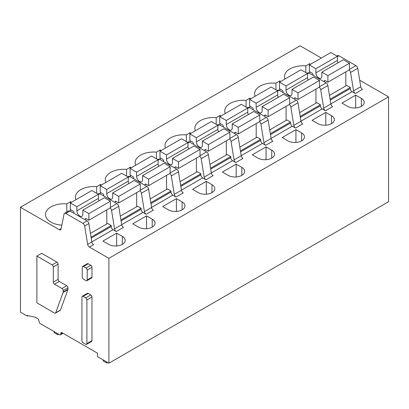 <?xml version="1.0" encoding="UTF-8"?>
<svg xmlns="http://www.w3.org/2000/svg" width="409" height="409" viewBox="0 0 409 409"><rect width="100%" height="100%" fill="white"/><g stroke="black" fill="none" stroke-linecap="round" stroke-linejoin="round"><path stroke-width="0.61" d="M86.897 299.925L86.897 343.606A1.692 0.976 60 0 1 86.55 344.378A1.692 0.976 60 0 1 85.706 344.296L83.134 342.814A1.692 0.976 60 0 1 81.938 340.743L81.938 297.062A1.692 0.976 60 0 1 82.291 296.29A1.692 0.976 60 0 1 83.134 296.372L85.706 297.859A1.692 0.976 60 0 1 86.897 299.925L91.979 296.995L91.979 340.671A1.692 0.976 60 0 1 91.626 341.443L86.55 344.378M82.291 296.29L87.368 293.355A1.692 0.976 60 0 1 88.216 293.442L90.783 294.925A1.692 0.976 60 0 1 91.979 296.995M62.577 333.013L60.788 334.051L60.788 333.361A1.692 0.976 60 0 1 61.135 332.583A1.692 0.976 60 0 1 61.979 332.67L97.536 353.197L97.536 356.648L108.891 363.202L108.891 258.319L89.407 247.072L93.595 244.659A2.536 1.462 -120 0 1 91.836 241.995L88.84 223.554A2.536 1.462 -120 0 0 87.086 220.891L82.899 223.304L65.798 213.432A2.536 1.462 60 0 0 64.53 213.304A2.536 1.462 60 0 0 64.044 214.065L61.048 229.045A2.536 1.462 60 0 1 60.558 229.812A2.536 1.462 60 0 1 59.29 229.684L20.45 207.261L20.45 312.139L27.321 316.111L27.321 315.421L35.389 317.318L38.374 319.04L39.571 323.182L59.591 334.741A1.692 0.976 60 0 0 60.435 334.823L63.073 333.299M60.788 334.051A1.692 0.976 60 0 1 60.435 334.823M89.407 247.072A2.536 1.462 60 0 1 87.654 244.408L84.658 225.967L88.84 223.554M82.899 223.304A2.536 1.462 60 0 1 84.658 225.967M58.098 279.367A1.692 0.976 60 0 0 59.29 281.433L66.759 285.748A1.692 0.976 60 0 1 67.955 287.818L67.955 289.306A1.692 0.976 60 0 1 67.889 289.725L60.46 310.027A1.692 0.976 60 0 1 60.179 310.385L55.399 313.146A1.692 0.976 60 0 1 54.55 313.059L36.882 302.859L36.882 256.075L52.122 264.874A1.692 0.976 60 0 1 53.318 266.944L53.318 282.123L58.098 279.367L58.098 264.183L53.318 266.944M36.882 256.075L41.662 253.319L56.902 262.113A1.692 0.976 60 0 1 58.098 264.183M82.587 266.448L87.368 263.687A1.692 0.976 60 0 1 88.216 263.769L90.783 265.252A1.692 0.976 60 0 1 91.979 267.322L91.979 277.19A1.692 0.976 60 0 1 91.626 277.967L86.846 280.727A1.692 0.976 60 0 1 86.002 280.64L83.436 279.158A1.692 0.976 60 0 1 82.24 277.087L82.24 267.22A1.692 0.976 60 0 1 82.587 266.448A1.692 0.976 60 0 1 83.431 266.53L86.002 268.013A1.692 0.976 60 0 1 87.199 270.083L91.979 267.322M90.44 233.401L107.664 223.457L111.248 225.528L91.054 237.184M111.248 225.528L111.248 226.56L91.207 238.135M91.826 241.918L113.042 229.669A2.536 1.462 60 0 1 111.248 226.56M113.042 229.669L116.299 231.545A2.536 1.462 60 0 1 114.546 228.882L121.713 224.745L118.717 206.305A2.536 1.462 -120 0 0 116.964 203.641L99.862 193.769A2.536 1.462 -120 0 0 98.595 193.641L97.925 194.03M121.713 224.745A2.536 1.462 -120 0 0 123.472 227.409L116.299 231.545M120.318 216.151L137.542 206.208L141.131 208.278L141.131 209.311L121.09 220.88M121.703 224.669L142.92 212.419A2.536 1.462 60 0 1 141.131 209.311M142.92 212.419L146.177 214.296A2.536 1.462 60 0 1 144.423 211.632L141.427 193.196L148.595 189.055A2.536 1.462 60 0 0 146.841 186.392L129.74 176.514A2.536 1.462 60 0 0 128.472 176.391L127.802 176.775M139.944 190.712A2.536 1.462 60 0 1 141.427 193.196M141.131 208.278L120.931 219.935M114.546 228.882L111.55 210.446A2.536 1.462 60 0 0 110.062 207.961M146.177 214.296L153.349 210.16A2.536 1.462 60 0 1 151.591 207.496L148.595 189.055M108.891 258.319L388.55 96.861L388.55 201.739L108.891 363.202M388.55 96.861L359.675 80.19M321.326 58.047L300.109 45.798L20.45 207.261M150.195 198.902L167.419 188.958L171.008 191.029L171.008 192.061A2.536 1.462 60 0 0 172.797 195.165L176.054 197.046A2.536 1.462 60 0 1 174.3 194.382L171.305 175.942L178.472 171.806A2.536 1.462 -120 0 0 176.719 169.142L159.617 159.265A2.536 1.462 -120 0 0 158.349 159.142L157.68 159.525M169.822 173.462A2.536 1.462 60 0 1 171.305 175.942M174.3 194.382L181.473 190.246L178.472 171.806M181.473 190.246A2.536 1.462 -120 0 0 183.227 192.91L176.054 197.046M180.072 181.652L197.302 171.708L200.885 173.779L200.885 174.812A2.536 1.462 60 0 0 202.68 177.915L205.937 179.796A2.536 1.462 60 0 1 204.178 177.133L201.182 158.692L208.355 154.556A2.536 1.462 -120 0 0 206.596 151.887L189.495 142.015A2.536 1.462 -120 0 0 188.227 141.892L187.557 142.276M199.699 156.212A2.536 1.462 60 0 1 201.182 158.692M204.178 177.133L211.351 172.992L208.355 154.556M211.351 172.992A2.536 1.462 -120 0 0 213.104 175.655L205.937 179.796M209.955 164.403L227.179 154.459L230.763 156.524L230.763 157.562A2.536 1.462 60 0 0 232.557 160.665L235.814 162.547A2.536 1.462 60 0 1 234.055 159.883L231.059 141.442L238.232 137.301A2.536 1.462 -120 0 0 236.474 134.638L219.372 124.765A2.536 1.462 -120 0 0 218.104 124.643L217.435 125.026M229.577 138.963A2.536 1.462 60 0 1 231.059 141.442M234.055 159.883L241.228 155.742L238.232 137.301M241.228 155.742A2.536 1.462 -120 0 0 242.982 158.406L235.814 162.547M239.832 147.153L257.056 137.209L260.64 139.275L260.64 140.313A2.536 1.462 60 0 0 262.435 143.416L265.692 145.297A2.536 1.462 60 0 1 263.933 142.634L260.937 124.193L268.11 120.052A2.536 1.462 -120 0 0 266.351 117.388L249.25 107.516A2.536 1.462 -120 0 0 247.982 107.388L247.312 107.777M259.454 121.713A2.536 1.462 60 0 1 260.937 124.193M263.933 142.634L271.106 138.493L268.11 120.052M271.106 138.493A2.536 1.462 -120 0 0 272.859 141.156L265.692 145.297M269.71 129.904L286.934 119.955L290.518 122.025L290.518 123.063A2.536 1.462 60 0 0 292.312 126.166L295.569 128.048A2.536 1.462 60 0 1 293.815 125.384L290.814 106.943L297.987 102.802A2.536 1.462 -120 0 0 296.234 100.139L279.132 90.266A2.536 1.462 -120 0 0 277.864 90.138L277.195 90.527M289.332 104.459A2.536 1.462 60 0 1 290.814 106.943M293.815 125.384L300.983 121.243L297.987 102.802M300.983 121.243A2.536 1.462 -120 0 0 302.742 123.907L295.569 128.048M299.587 112.649L316.811 102.705L320.395 104.776L320.395 105.813A2.536 1.462 60 0 0 322.19 108.917L325.446 110.798A2.536 1.462 60 0 1 323.693 108.134L320.697 89.694L327.865 85.553A2.536 1.462 -120 0 0 326.111 82.889L309.01 73.017A2.536 1.462 -120 0 0 307.742 72.889L307.072 73.277M319.209 87.209A2.536 1.462 60 0 1 320.697 89.694M323.693 108.134L330.861 103.993L327.865 85.553M330.861 103.993A2.536 1.462 -120 0 0 332.619 106.657L325.446 110.798M329.465 95.399L346.689 85.455L350.278 87.526L350.278 88.564A2.536 1.462 60 0 0 352.067 91.667L355.324 93.549A2.536 1.462 60 0 1 353.57 90.885L350.574 72.444L357.742 68.303A2.536 1.462 -120 0 0 355.988 65.639L338.887 55.767A2.536 1.462 -120 0 0 337.619 55.639L336.95 56.028M349.092 69.959A2.536 1.462 60 0 1 350.574 72.444M353.57 90.885L360.743 86.744L357.742 68.303M360.743 86.744A2.536 1.462 -120 0 0 362.497 89.407L355.324 93.549M138.467 227.097A9.719 5.608 0 0 0 149.06 228.314A9.719 5.608 0 0 0 155.057 223.13A9.719 5.608 0 0 0 152.214 219.163L146.534 215.886L132.792 223.82L138.467 227.097M146.534 228.697L146.534 215.886M100.466 185.558L100.466 184.454L96.682 186.637A18.594 10.736 0 0 0 75.358 197.256A18.594 10.736 0 0 0 75.87 199.756M96.682 186.637L96.682 193.314M100.466 194.117L100.466 192.388M100.466 184.454L101.422 185.006M168.35 209.848A9.719 5.608 0 0 0 178.938 211.064A9.719 5.608 0 0 0 184.94 205.88A9.719 5.608 0 0 0 182.092 201.913L176.412 198.636L162.67 206.571L168.35 209.848M176.412 211.448L176.412 198.636M130.343 168.309L130.343 167.204L126.56 169.387A18.594 10.736 0 0 0 105.236 180.006A18.594 10.736 0 0 0 105.747 182.506M126.56 169.387L126.56 176.064M130.343 176.862L130.343 175.139M130.343 167.204L131.299 167.756M198.227 192.598A9.719 5.608 0 0 0 208.815 193.815A9.719 5.608 0 0 0 214.817 188.631A9.719 5.608 0 0 0 211.969 184.663L206.294 181.386L192.547 189.321L198.227 192.598M206.294 194.198L206.294 181.386M160.221 151.059L160.221 149.955L156.442 152.138A18.594 10.736 0 0 0 135.113 162.756A18.594 10.736 0 0 0 135.63 165.256M156.442 152.138L156.442 158.81M160.221 159.612L160.221 157.889M160.221 149.955L161.177 150.507M228.104 175.349A9.719 5.608 0 0 0 238.692 176.565A9.719 5.608 0 0 0 244.694 171.381A9.719 5.608 0 0 0 241.847 167.414L236.172 164.132L222.424 172.071L228.104 175.349M236.172 176.949L236.172 164.132M190.098 133.809L190.098 132.705L186.32 134.888A18.594 10.736 0 0 0 164.996 145.502A18.594 10.736 0 0 0 165.507 148.007M186.32 134.888L186.32 141.56M190.098 142.363L190.098 140.64M190.098 132.705L191.054 133.257M257.982 158.099A9.719 5.608 0 0 0 268.575 159.311A9.719 5.608 0 0 0 274.572 154.127A9.719 5.608 0 0 0 271.724 150.159L266.049 146.882L252.307 154.817L257.982 158.099M266.049 159.699L266.049 146.882M219.976 116.56L219.976 115.456L216.197 117.639A18.594 10.736 0 0 0 194.873 128.252A18.594 10.736 0 0 0 195.384 130.757M216.197 117.639L216.197 124.31M219.976 125.113L219.976 123.39M219.976 115.456L220.932 116.008M287.859 140.844A9.719 5.608 0 0 0 298.452 142.061A9.719 5.608 0 0 0 304.449 136.877A9.719 5.608 0 0 0 301.607 132.91L295.927 129.633L282.184 137.567L287.859 140.844M295.927 142.45L295.927 129.633M249.853 99.31L249.853 98.206L246.075 100.389A18.594 10.736 0 0 0 224.751 111.003A18.594 10.736 0 0 0 225.262 113.508M246.075 100.389L246.075 107.061M249.853 107.864L249.853 106.141M249.853 98.206L250.809 98.758M317.737 123.595A9.719 5.608 0 0 0 328.33 124.811A9.719 5.608 0 0 0 334.327 119.627A9.719 5.608 0 0 0 331.484 115.66L325.804 112.383L312.062 120.318L317.737 123.595M325.804 125.195L325.804 112.383M279.736 82.056L279.736 80.956L275.952 83.134A18.594 10.736 0 0 0 254.628 93.753A18.594 10.736 0 0 0 255.139 96.258M275.952 83.134L275.952 89.811M279.736 90.614L279.736 88.891M279.736 80.956L280.692 81.509M347.619 106.345A9.719 5.608 0 0 0 358.207 107.562A9.719 5.608 0 0 0 364.209 102.378A9.719 5.608 0 0 0 361.362 98.411L355.682 95.133L341.939 103.068L347.619 106.345M355.682 107.945L355.682 95.133M309.613 64.806L309.613 63.707L305.83 65.885A18.594 10.736 0 0 0 284.506 76.503A18.594 10.736 0 0 0 285.017 79.009M305.83 65.885L305.83 72.562M309.613 73.364L309.613 71.641M309.613 63.707L310.569 64.254M28.17 315.62L27.321 316.111M171.008 191.029L150.814 202.685M200.885 173.779L180.691 185.435M230.763 156.524L210.569 168.186M260.64 139.275L240.446 150.936M290.518 122.025L270.323 133.687M320.395 104.776L300.201 116.437M350.278 87.526L330.083 99.188M87.086 220.891L69.985 211.018A2.536 1.462 -120 0 0 68.717 210.891L64.53 213.304M102.915 241.07L116.657 233.135L122.337 236.412A9.719 5.608 0 0 1 125.18 240.38A9.719 5.608 0 0 1 119.183 245.564A9.719 5.608 0 0 1 108.59 244.347L102.915 241.07M116.657 245.947L116.657 233.135M70.583 202.808L70.583 201.703L66.805 203.887A18.594 10.736 0 0 0 45.481 214.505A18.594 10.736 0 0 0 50.926 222.092A18.594 10.736 0 0 0 61.825 225.16M70.583 201.703L71.539 202.256M66.805 203.887L66.805 211.995M70.583 211.366L70.583 209.638M87.199 270.083L87.199 279.95A1.692 0.976 60 0 1 86.846 280.727M59.29 281.433L54.509 284.194L61.979 288.509A1.692 0.976 60 0 1 63.175 290.579L63.175 292.067A1.692 0.976 60 0 1 63.109 292.486L55.68 312.788A1.692 0.976 60 0 1 55.399 313.146M54.509 284.194A1.692 0.976 60 0 1 53.318 282.123M324.311 81.851L324.311 81.161A1.268 0.731 60 0 1 324.572 80.583A1.268 0.731 60 0 1 325.206 80.645L327.895 82.194L327.895 75.639L321.863 72.158L321.863 76.156A4.228 2.439 60 0 1 320.988 78.231A4.228 2.439 60 0 1 317.732 77.102A4.228 2.439 60 0 1 315.886 72.848L315.886 68.707L309.373 64.944L309.373 71.503L312.062 73.053A1.268 0.731 60 0 1 312.957 74.607L312.957 75.297M327.895 75.639L349.409 63.221L349.409 69.775L327.895 82.194M345.825 85.956L345.825 71.846M337.998 62.843A4.228 2.439 60 0 1 337.399 60.425L337.399 56.289L330.886 52.526L309.373 64.944M337.399 56.289L315.886 68.707M349.409 63.221L343.376 59.734L321.863 72.158M294.434 99.101L294.434 98.411A1.268 0.731 60 0 1 294.695 97.833A1.268 0.731 60 0 1 295.329 97.894L298.018 99.448L298.018 92.889L291.985 89.407L291.985 93.405A4.228 2.439 60 0 1 291.111 95.481A4.228 2.439 60 0 1 287.854 94.351A4.228 2.439 60 0 1 286.009 90.098L286.009 85.956L279.495 82.194L279.495 88.753L282.184 90.302A1.268 0.731 60 0 1 283.079 91.856L283.079 92.546M298.018 92.889L319.531 80.471L319.531 87.025L298.018 99.448M315.947 103.206L315.947 89.096M308.12 80.092A4.228 2.439 60 0 1 307.522 77.674L307.522 73.538L301.009 69.775L279.495 82.194M307.522 73.538L286.009 85.956M319.531 80.471L313.493 76.984L291.985 89.407M264.557 116.35L264.557 115.66A1.268 0.731 60 0 1 264.817 115.082A1.268 0.731 60 0 1 265.451 115.144L268.14 116.698L268.14 110.139L262.108 106.657L262.108 110.655A4.228 2.439 60 0 1 261.233 112.731A4.228 2.439 60 0 1 257.977 111.601A4.228 2.439 60 0 1 256.131 107.347L256.131 103.206L249.618 99.448L249.618 106.003L252.307 107.552A1.268 0.731 60 0 1 253.202 109.106L253.202 109.796M268.14 110.139L289.654 97.72L289.654 104.275L268.14 116.698M286.07 120.456L286.07 106.345M278.238 97.342A4.228 2.439 60 0 1 277.639 94.929L277.639 90.788L271.126 87.025L249.618 99.448M277.639 90.788L256.131 103.206M289.654 97.72L283.616 94.239L262.108 106.657M234.679 133.6L234.679 132.91A1.268 0.731 60 0 1 234.94 132.332A1.268 0.731 60 0 1 235.574 132.393L238.263 133.947L238.263 127.393L232.225 123.907L232.225 127.905A4.228 2.439 60 0 1 231.356 129.98A4.228 2.439 60 0 1 228.099 128.85A4.228 2.439 60 0 1 226.254 124.597L226.254 120.456L219.74 116.698L219.74 123.252L222.424 124.801A1.268 0.731 60 0 1 223.324 126.355L223.324 127.046M238.263 127.393L259.776 114.97L259.776 121.524L238.263 133.947M256.187 137.705L256.187 123.595M248.36 114.592A4.228 2.439 60 0 1 247.762 112.178L247.762 108.037L241.249 104.275L219.74 116.698M247.762 108.037L226.254 120.456M259.776 114.97L253.738 111.488L232.225 123.907M204.797 150.849L204.797 150.159A1.268 0.731 60 0 1 205.062 149.582A1.268 0.731 60 0 1 205.696 149.643L208.386 151.197L208.386 144.643L202.348 141.156L202.348 145.154A4.228 2.439 60 0 1 201.473 147.23A4.228 2.439 60 0 1 198.217 146.1A4.228 2.439 60 0 1 196.371 141.846L196.371 137.705L189.858 133.947L189.858 140.502L192.547 142.056A1.268 0.731 60 0 1 193.447 143.605L193.447 144.295M208.386 144.643L229.899 132.219L229.899 138.779L208.386 151.197M226.31 154.955L226.31 140.844M218.483 131.841A4.228 2.439 60 0 1 217.885 129.428L217.885 125.287L211.371 121.524L189.858 133.947M217.885 125.287L196.371 137.705M229.899 132.219L223.861 128.738L202.348 141.156M174.919 168.099L174.919 167.409A1.268 0.731 60 0 1 175.185 166.831A1.268 0.731 60 0 1 175.819 166.892L178.508 168.447L178.508 161.892L172.47 158.406L172.47 162.404A4.228 2.439 60 0 1 171.596 164.484A4.228 2.439 60 0 1 168.339 163.349A4.228 2.439 60 0 1 166.494 159.096L166.494 154.955L159.98 151.197L159.98 157.751L162.67 159.305A1.268 0.731 60 0 1 163.569 160.855L163.569 161.545M178.508 161.892L200.016 149.469L200.016 156.028L178.508 168.447M196.432 172.209L196.432 158.094M188.605 149.091A4.228 2.439 60 0 1 188.007 146.678L188.007 142.536L181.494 138.774L159.98 151.197M188.007 142.536L166.494 154.955M200.016 149.469L193.984 145.987L172.47 158.406M145.042 185.354L145.042 184.663A1.268 0.731 60 0 1 145.307 184.081A1.268 0.731 60 0 1 145.936 184.142L148.625 185.696L148.625 179.142L142.593 175.655L142.593 179.653A4.228 2.439 60 0 1 141.718 181.734A4.228 2.439 60 0 1 138.462 180.599A4.228 2.439 60 0 1 136.616 176.345L136.616 172.204L130.103 168.447L130.103 175.001L132.792 176.555A1.268 0.731 60 0 1 133.687 178.104L133.687 178.794M148.625 179.142L170.139 166.724L170.139 173.278L148.625 185.696M166.555 189.459L166.555 175.349M158.728 166.34A4.228 2.439 60 0 1 158.13 163.927L158.13 159.786L151.616 156.028L130.103 168.447M158.13 159.786L136.616 172.204M170.139 166.724L164.106 163.237L142.593 175.655M115.164 202.603L115.164 201.913A1.268 0.731 60 0 1 115.425 201.33A1.268 0.731 60 0 1 116.059 201.392L118.748 202.946L118.748 196.392L112.715 192.905L112.715 196.903A4.228 2.439 60 0 1 111.841 198.984A4.228 2.439 60 0 1 108.584 197.849A4.228 2.439 60 0 1 106.739 193.595L106.739 189.459L100.225 185.696L100.225 192.25L102.915 193.805A1.268 0.731 60 0 1 103.809 195.359L103.809 196.044M118.748 196.392L140.261 183.973L140.261 190.528L118.748 202.946M136.678 206.709L136.678 192.598M128.85 183.59A4.228 2.439 60 0 1 128.252 181.177L128.252 177.036L121.739 173.278L100.225 185.696M128.252 177.036L106.739 189.459M140.261 183.973L134.229 180.487L112.715 192.905M85.287 219.853L85.287 219.163A1.268 0.731 60 0 1 85.547 218.58A1.268 0.731 60 0 1 86.181 218.646L88.871 220.195L88.871 213.641L82.838 210.154L82.838 214.158A4.228 2.439 60 0 1 81.964 216.233A4.228 2.439 60 0 1 78.707 215.098A4.228 2.439 60 0 1 76.861 210.845L76.861 206.709L70.348 202.946L70.348 209.5L73.037 211.054A1.268 0.731 60 0 1 73.932 212.608L73.932 213.299M88.871 213.641L110.384 201.223L110.384 207.777L88.871 220.195M106.8 223.958L106.8 209.848M98.973 200.839A4.228 2.439 60 0 1 98.375 198.426L98.375 194.285L91.861 190.528L70.348 202.946M98.375 194.285L76.861 206.709M110.384 201.223L104.346 197.736L82.838 210.154M107.695 362.512L106.8 363.028L103.211 360.958L103.022 359.813M106.8 363.028L106.606 361.883M58.697 334.219L57.797 334.741L54.213 332.67L54.019 331.525M57.797 334.741L57.608 333.591M91.979 340.671L86.897 343.606M85.706 297.859L90.783 294.925M88.216 293.442L83.134 296.372M118.717 206.305L111.55 210.446M110.384 207.44L116.964 203.641M99.862 193.769L98.375 194.628M128.252 177.378L129.74 176.514M146.841 186.392L140.261 190.19M151.591 207.496L144.423 211.632M330.237 100.133L350.278 88.564M330.85 103.917L352.067 91.667M300.354 117.383L320.395 105.813M300.973 121.166L322.19 108.917M270.477 134.633L290.518 123.063M271.095 138.416L292.312 126.166M240.599 151.882L260.64 140.313M241.213 155.665L262.435 143.416M210.722 169.132L230.763 157.562M211.335 172.915L232.557 160.665M180.844 186.381L200.885 174.812M181.458 190.17L202.68 177.915M150.967 203.631L171.008 192.061M151.581 207.419L172.797 195.165M152.214 227.097L152.214 219.163M182.092 209.848L182.092 201.913M211.969 192.598L211.969 184.663M241.847 175.349L241.847 167.414M271.724 158.099L271.724 150.159M301.607 140.844L301.607 132.91M331.484 123.595L331.484 115.66M361.362 106.345L361.362 98.411M60.788 333.361L61.979 332.67M158.13 160.123L159.617 159.265M176.719 169.142L170.139 172.935M188.007 142.874L189.495 142.015M206.596 151.887L200.016 155.686M217.885 125.624L219.372 124.765M236.474 134.638L229.899 138.436M247.762 108.375L249.25 107.516M266.351 117.388L259.776 121.187M277.639 91.125L279.132 90.266M296.234 100.139L289.654 103.937M307.522 73.876L309.01 73.017M326.111 82.889L319.531 86.688M337.399 56.626L338.887 55.767M355.988 65.639L349.409 69.438M122.337 244.347L122.337 236.412M61.13 228.621L59.29 229.684M65.798 213.432L69.985 211.018M91.836 241.995L87.654 244.408M90.783 265.252L86.002 268.013M88.216 263.769L83.431 266.53M87.199 279.95L91.979 277.19M63.175 290.579L67.955 287.818M61.979 288.509L66.759 285.748M52.122 264.874L56.902 262.113M67.955 289.306L63.175 292.067M55.68 312.788L60.46 310.027M63.109 292.486L67.889 289.725M324.311 81.161L325.206 80.645M337.399 60.425L315.886 72.848M294.434 98.411L295.329 97.894M307.522 77.674L286.009 90.098M264.557 115.66L265.451 115.144M277.639 94.929L256.131 107.347M234.679 132.91L235.574 132.393M247.762 112.178L226.254 124.597M204.797 150.159L205.696 149.643M217.885 129.428L196.371 141.846M174.919 167.409L175.819 166.892M188.007 146.678L166.494 159.096M145.042 184.663L145.936 184.142M158.13 163.927L136.616 176.345M115.164 201.913L116.059 201.392M128.252 181.177L106.739 193.595M85.287 219.163L86.181 218.646M98.375 198.426L76.861 210.845"/></g></svg>
